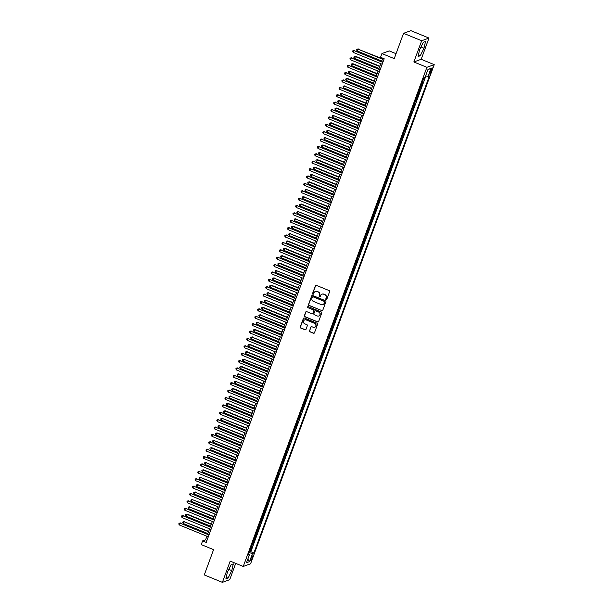 <?xml version="1.0" encoding="UTF-8"?>
<svg xmlns="http://www.w3.org/2000/svg" width="613" height="613" viewBox="0 0 613 613"><rect width="100%" height="100%" fill="white"/><g stroke="black" fill="none" stroke-linecap="round" stroke-linejoin="round"><path stroke-width="0.92" d="M326.108 299.619A0.552 0.529 -110.1 0 0 326.79 299.32L329.625 291.619A0.782 0.759 -110.1 0 0 329.181 290.6L316.369 285.359A0.782 0.759 -110.1 0 0 315.396 285.796L312.561 293.497A0.552 0.529 -110.1 0 0 313.251 294.217A0.552 0.529 -110.1 0 0 313.557 293.903L313.925 292.907A2.513 2.421 -110.1 0 1 317.051 291.52L318.124 291.957A2.513 2.421 -110.1 0 1 319.542 295.205L319.181 296.202A0.552 0.529 -110.1 0 0 319.863 296.922A0.552 0.529 -110.1 0 0 320.178 296.608L320.538 295.612A2.513 2.421 -110.1 0 1 323.672 294.225L324.737 294.661A2.513 2.421 -110.1 0 1 326.162 297.91L325.794 298.914A0.552 0.529 -110.1 0 0 326.108 299.619M322.055 294.156A2.513 2.421 -110.1 0 1 323.871 294.156L324.936 294.592A2.513 2.421 -110.1 0 1 326.361 297.841L325.993 298.837A0.552 0.529 -110.1 0 0 326.576 299.581M315.94 285.321A0.782 0.759 -110.1 0 0 315.595 285.727L312.76 293.428A0.552 0.529 -110.1 0 0 313.343 294.171M315.442 291.451A2.513 2.421 -110.1 0 1 317.25 291.451L318.316 291.888A2.513 2.421 -110.1 0 1 319.741 295.137L319.373 296.133A0.552 0.529 -110.1 0 0 319.963 296.876M252.257 558.052A2.559 0.506 112.2 0 0 252.587 555.922A2.559 0.506 112.2 0 0 250.985 558.52A2.559 0.506 112.2 0 0 250.656 560.65A2.559 0.506 112.2 0 0 252.257 558.052M309.45 330.767A0.782 0.759 -110.1 0 0 309.894 331.786L313.488 333.257A0.782 0.759 -110.1 0 0 314.461 332.821L317.611 324.269A0.782 0.759 -110.1 0 0 317.166 323.25L304.362 318.017A0.782 0.759 -110.1 0 0 303.381 318.446L300.232 326.997A0.782 0.759 -110.1 0 0 300.676 328.016L305.021 329.794A0.782 0.759 -110.1 0 0 305.994 329.357L307.343 325.695A0.782 0.759 -110.1 0 0 306.898 324.683L304.745 323.802A2.1 2.023 -110.1 0 1 304.738 319.894A2.1 2.023 -110.1 0 1 306.171 319.925L314.607 323.373A2.1 2.023 -110.1 0 1 314.615 327.281A2.1 2.023 -110.1 0 1 313.174 327.25L311.772 326.675A0.782 0.759 -110.1 0 0 310.791 327.112L309.649 330.698A0.782 0.759 -110.1 0 0 310.094 331.71L313.68 333.181A0.782 0.759 -110.1 0 0 314.117 333.227M421.667 40.742L413.852 61.967L421.185 59.292L428.993 38.06L421.667 40.742L403.546 33.324L394.236 58.618L381.914 53.576L380.558 57.27L384.182 58.748L206.236 542.398L202.612 540.911L201.256 544.605L213.577 549.646L204.275 574.94L222.389 582.35L229.722 579.676L235.714 563.378M413.852 61.967L426.901 67.307L243.246 566.458L230.204 561.125L222.389 582.35M321.779 310.714A0.782 0.759 -110.1 0 0 322.76 310.278L325.901 301.726A0.782 0.759 -110.1 0 0 325.457 300.715L312.653 295.474A0.782 0.759 -110.1 0 0 311.672 295.903L308.531 304.462A0.782 0.759 -110.1 0 0 308.975 305.473L321.978 310.645A0.782 0.759 -110.1 0 0 322.407 310.684M321.756 312.998L318.607 321.549A0.782 0.759 -110.1 0 1 317.634 321.986L304.83 316.745A0.782 0.759 -110.1 0 1 304.377 315.726L305.726 312.071A0.782 0.759 -110.1 0 1 306.707 311.634L311.902 313.756A0.782 0.759 -110.1 0 0 312.875 313.327L313.772 310.898A0.782 0.759 -110.1 0 0 313.327 309.879L307.918 307.672A0.552 0.529 -110.1 0 1 307.918 306.646A0.552 0.529 -110.1 0 1 308.293 306.653L321.312 311.979A0.782 0.759 -110.1 0 1 321.756 312.998M403.546 33.324L410.871 30.65L428.993 38.06M249.361 551.654L250.173 551.984L252.165 544.865A3.195 0.559 -159.8 0 1 251.851 544.896M252.081 544.267L252.885 544.597L254.885 537.478A3.195 0.559 -159.8 0 1 254.564 537.517M254.801 536.888L255.606 537.218L257.598 530.099A3.195 0.559 -159.8 0 1 257.284 530.13M257.514 529.502L258.318 529.831L260.318 522.713A3.195 0.559 -159.8 0 1 260.004 522.751M260.234 522.115L261.038 522.452L263.031 515.326A3.195 0.559 -159.8 0 1 262.716 515.364M262.946 514.736L263.759 515.066L265.751 507.947A3.195 0.559 -159.8 0 1 265.437 507.978M265.667 507.349L266.471 507.679L268.463 500.56A3.195 0.559 -159.8 0 1 268.149 500.599M268.379 499.97L269.191 500.3L271.184 493.174A3.195 0.559 -159.8 0 1 270.869 493.212M271.099 492.584L271.904 492.913L273.896 485.795A3.195 0.559 -159.8 0 1 273.582 485.825M273.812 485.197L274.624 485.527L276.616 478.408A3.195 0.559 -159.8 0 1 276.302 478.446M276.532 477.818L277.337 478.148L279.329 471.029A3.195 0.559 -159.8 0 1 279.015 471.06M279.252 470.432L280.057 470.761L282.049 463.643A3.195 0.559 -159.8 0 1 281.735 463.673M281.965 463.045L282.769 463.374L284.769 456.256A3.195 0.559 -159.8 0 1 284.447 456.294M284.685 455.666L285.489 455.995L287.482 448.877A3.195 0.559 -159.8 0 1 287.168 448.908M287.397 448.279L288.202 448.609L290.202 441.49A3.195 0.559 -159.8 0 1 289.888 441.521M290.118 440.893L290.922 441.23L292.914 434.104A3.195 0.559 -159.8 0 1 292.6 434.142M292.83 433.514L293.642 433.843L295.635 426.725A3.195 0.559 -159.8 0 1 295.32 426.755M295.55 426.127L296.355 426.456L298.347 419.338A3.195 0.559 -159.8 0 1 298.033 419.376M298.263 418.748L299.075 419.077L301.067 411.951A3.195 0.559 -159.8 0 1 300.753 411.99M300.983 411.361L301.788 411.691L303.78 404.572A3.195 0.559 -159.8 0 1 303.466 404.603M303.703 403.975L304.508 404.304L306.5 397.186A3.195 0.559 -159.8 0 1 306.186 397.224M306.416 396.596L307.22 396.925L309.22 389.799A3.195 0.559 -159.8 0 1 308.898 389.837M309.136 389.209L309.94 389.539L311.933 382.42A3.195 0.559 -159.8 0 1 311.619 382.451M311.848 381.822L312.653 382.152L314.653 375.033A3.195 0.559 -159.8 0 1 314.339 375.072M314.569 374.443L315.373 374.773L317.365 367.654A3.195 0.559 -159.8 0 1 317.051 367.685M317.281 367.057L318.093 367.386L320.086 360.268A3.195 0.559 -159.8 0 1 319.771 360.298M320.001 359.67L320.806 360L322.798 352.881A3.195 0.559 -159.8 0 1 322.484 352.919M322.714 352.291L323.526 352.621L325.518 345.502A3.195 0.559 -159.8 0 1 325.204 345.533M325.434 344.904L326.239 345.234L328.231 338.115A3.195 0.559 -159.8 0 1 327.917 338.146M328.147 337.518L328.959 337.855L330.951 330.729A3.195 0.559 -159.8 0 1 330.637 330.767M330.867 330.139L331.671 330.468L333.664 323.35A3.195 0.559 -159.8 0 1 333.349 323.38M333.587 322.752L334.391 323.082L336.384 315.963A3.195 0.559 -159.8 0 1 336.07 316.001M336.299 315.373L337.104 315.703L339.104 308.577A3.195 0.559 -159.8 0 1 338.782 308.615M339.02 307.987L339.824 308.316L341.816 301.198A3.195 0.559 -159.8 0 1 341.502 301.228M341.732 300.6L342.537 300.929L344.537 293.811A3.195 0.559 -159.8 0 1 344.222 293.849M344.452 293.221L345.257 293.55L347.249 286.432A3.195 0.559 -159.8 0 1 346.935 286.463M347.165 285.834L347.977 286.164L349.969 279.045A3.195 0.559 -159.8 0 1 349.655 279.076M349.885 278.448L350.69 278.777L352.682 271.659A3.195 0.559 -159.8 0 1 352.368 271.697M352.598 271.069L353.41 271.398L355.402 264.28A3.195 0.559 -159.8 0 1 355.088 264.31M355.318 263.682L356.122 264.011L358.115 256.893A3.195 0.559 -159.8 0 1 357.8 256.924M358.038 256.295L358.843 256.625L360.835 249.506A3.195 0.559 -159.8 0 1 360.521 249.545M360.75 248.916L361.555 249.246L363.555 242.127A3.195 0.559 -159.8 0 1 363.233 242.158M363.471 241.53L364.275 241.859L366.267 234.741A3.195 0.559 -159.8 0 1 365.953 234.779M366.183 234.151L366.988 234.48L368.988 227.354A3.195 0.559 -159.8 0 1 368.674 227.392M368.903 226.764L369.708 227.094L371.7 219.975A3.195 0.559 -159.8 0 1 371.386 220.006M371.616 219.377L372.428 219.707L374.42 212.588A3.195 0.559 -159.8 0 1 374.106 212.627M374.336 211.998L375.141 212.328L377.133 205.202A3.195 0.559 -159.8 0 1 376.819 205.24M377.049 204.612L377.861 204.941L379.853 197.823A3.195 0.559 -159.8 0 1 379.539 197.853M379.769 197.225L380.573 197.555L382.566 190.436A3.195 0.559 -159.8 0 1 382.251 190.474M382.481 189.846L383.294 190.176L385.286 183.057A3.195 0.559 -159.8 0 1 384.972 183.088M385.202 182.459L386.006 182.789L388.006 175.67A3.195 0.559 -159.8 0 1 387.684 175.701M387.922 175.073L388.726 175.402L390.719 168.284A3.195 0.559 -159.8 0 1 390.404 168.322M390.634 167.694L391.439 168.023L393.439 160.905A3.195 0.559 -159.8 0 1 393.125 160.935M393.354 160.307L394.159 160.637L396.151 153.518A3.195 0.559 -159.8 0 1 395.837 153.549M396.067 152.921L396.872 153.258L398.871 146.132A3.195 0.559 -159.8 0 1 398.557 146.17M398.787 145.542L399.592 145.871L401.584 138.753A3.195 0.559 -159.8 0 1 401.27 138.783M401.5 138.155L402.312 138.484L404.304 131.366A3.195 0.559 -159.8 0 1 403.99 131.404M404.22 130.776L405.024 131.105L407.017 123.979A3.195 0.559 -159.8 0 1 406.703 124.018M406.932 123.389L407.745 123.719L409.737 116.6A3.195 0.559 -159.8 0 1 409.423 116.631M409.653 116.003L410.457 116.332L412.449 109.214A3.195 0.559 -159.8 0 1 412.135 109.252M412.373 108.624L413.177 108.953L415.17 101.835A3.195 0.559 -159.8 0 1 414.855 101.865M415.085 101.237L415.89 101.566L417.89 94.448A3.195 0.559 -159.8 0 1 417.568 94.479M417.805 93.85L418.61 94.18L420.602 87.061A3.195 0.559 -159.8 0 1 420.288 87.1M420.518 86.471L421.323 86.801L422.955 82.372L422.234 82.632A3.195 0.559 -159.8 0 1 421.92 82.671M430.61 70.365L430.012 71.989A2.475 0.49 112.2 0 0 429.69 74.05A2.475 0.49 112.2 0 0 431.238 71.537L431.836 69.913A2.475 0.49 112.2 0 0 432.165 67.844A2.475 0.49 112.2 0 0 430.61 70.365M426.901 67.307L434.226 64.633L250.579 563.784L243.246 566.458M250.173 551.984L250.832 551.738L253.882 552.987L429.384 75.989L427.997 76.495L425.606 75.912M253.882 552.987L252.495 553.493L249.506 561.615L246.495 562.719L249.483 554.596L248.096 555.102L423.598 78.104L424.985 77.598L427.974 69.476L430.985 68.372L427.997 76.495M423.238 79.085L424.043 79.414L423.322 79.682A3.195 0.559 -159.8 0 1 423.008 79.713M421.323 86.801L420.602 87.061M418.61 94.18L417.89 94.448M415.89 101.566L415.17 101.835M413.177 108.953L412.449 109.214M410.457 116.332L409.737 116.6M407.745 123.719L407.017 123.979M405.024 131.105L404.304 131.366M402.312 138.484L401.584 138.753M399.592 145.871L398.871 146.132M396.872 153.258L396.151 153.518M394.159 160.637L393.439 160.905M391.439 168.023L390.719 168.284M388.726 175.402L388.006 175.67M386.006 182.789L385.286 183.057M383.294 190.176L382.566 190.436M380.573 197.555L379.853 197.823M377.861 204.941L377.133 205.202M375.141 212.328L374.42 212.588M372.428 219.707L371.7 219.975M369.708 227.094L368.988 227.354M366.988 234.48L366.267 234.741M364.275 241.859L363.555 242.127M361.555 249.246L360.835 249.506M358.843 256.625L358.115 256.893M356.122 264.011L355.402 264.28M353.41 271.398L352.682 271.659M350.69 278.777L349.969 279.045M347.977 286.164L347.249 286.432M345.257 293.55L344.537 293.811M342.537 300.929L341.816 301.198M339.824 308.316L339.104 308.577M337.104 315.703L336.384 315.963M334.391 323.082L333.664 323.35M331.671 330.468L330.951 330.729M328.959 337.855L328.231 338.115M326.239 345.234L325.518 345.502M323.526 352.621L322.798 352.881M320.806 360L320.086 360.268M318.093 367.386L317.365 367.654M315.373 374.773L314.653 375.033M312.653 382.152L311.933 382.42M309.94 389.539L309.22 389.799M307.22 396.925L306.5 397.186M304.508 404.304L303.78 404.572M301.788 411.691L301.067 411.951M299.075 419.077L298.347 419.338M296.355 426.456L295.635 426.725M293.642 433.843L292.914 434.104M290.922 441.23L290.202 441.49M288.202 448.609L287.482 448.877M285.489 455.995L284.769 456.256M282.769 463.374L282.049 463.643M280.057 470.761L279.329 471.029M277.337 478.148L276.616 478.408M274.624 485.527L273.896 485.795M271.904 492.913L271.184 493.174M269.191 500.3L268.463 500.56M266.471 507.679L265.751 507.947M263.759 515.066L263.031 515.326M261.038 522.452L260.318 522.713M258.318 529.831L257.598 530.099M255.606 537.218L254.885 537.478M252.885 544.597L252.165 544.865M250.832 551.738L425.882 75.981M424.043 79.414L424.671 77.705M396.052 53.683L389.247 50.902L381.914 53.576M421.185 59.292L434.226 64.633M206.903 536.245L205.585 539.831L202.612 540.911M382.796 58.181L381.577 61.499M380.773 63.675L378.857 68.878M378.052 71.062L376.137 76.265M375.34 78.449L373.424 83.652M372.62 85.828L370.704 91.03M369.907 93.214L367.992 98.417M367.187 100.593L365.271 105.804M364.474 107.98L362.559 113.183M361.754 115.367L359.839 120.569M359.042 122.746L357.126 127.956M356.322 130.132L354.406 135.335M353.601 137.519L351.693 142.722M350.889 144.898L348.973 150.108M348.169 152.285L346.253 157.487M345.456 159.671L343.541 164.874M342.736 167.05L340.82 172.253M340.023 174.437L338.108 179.64M337.303 181.816L335.388 187.026M334.591 189.202L332.675 194.405M331.871 196.589L329.955 201.792M329.15 203.968L327.242 209.179M326.438 211.355L324.522 216.558M323.718 218.741L321.802 223.944M321.005 226.12L319.089 231.331M318.285 233.507L316.369 238.71M315.572 240.894L313.657 246.097M312.852 248.273L310.937 253.476M310.14 255.659L308.224 260.862M307.419 263.046L305.504 268.249M304.699 270.425L302.791 275.628M301.987 277.812L300.071 283.014M299.267 285.191L297.351 290.401M296.554 292.577L294.638 297.78M293.834 299.964L291.918 305.167M291.121 307.343L289.206 312.553M288.401 314.73L286.486 319.932M285.689 322.116L283.773 327.319M282.968 329.495L281.053 334.706M280.256 336.882L278.34 342.085M277.536 344.268L275.62 349.471M274.816 351.647L272.908 356.85M272.103 359.034L270.187 364.237M269.383 366.413L267.467 371.624M266.67 373.8L264.755 379.003M263.95 381.186L262.035 386.389M261.238 388.565L259.322 393.776M258.517 395.952L256.602 401.155M255.805 403.339L253.889 408.542M253.085 410.718L251.169 415.928M250.365 418.104L248.457 423.307M247.652 425.491L245.736 430.694M244.932 432.87L243.016 438.073M242.219 440.257L240.304 445.459M239.499 447.643L237.583 452.846M236.787 455.022L234.871 460.225M234.066 462.409L232.151 467.612M231.354 469.788L229.438 474.998M228.634 477.175L226.718 482.377M225.921 484.561L224.006 489.764M223.201 491.94L221.285 497.151M220.481 499.327L218.573 504.53M217.768 506.713L215.853 511.916M215.048 514.092L213.132 519.303M212.336 521.479L210.42 526.682M209.615 528.866L207.7 534.069M206.972 540.398L205.585 539.831M249.483 554.596L248.526 553.93M249.001 552.642L252.495 553.493M427.889 69.706L430.985 68.372M249.506 561.615L247.813 559.125M419.591 49.806L418.074 56.526L420.28 55.722L424.004 48.197L425.522 41.469L423.315 42.282L419.591 49.806M228.067 578.136L231.791 570.603L233.315 563.883L231.109 564.688L227.377 572.22L225.86 578.94L228.067 578.136L226.212 577.377M420.993 46.963L424.004 48.197M418.426 54.963L420.28 55.722M228.787 569.377L231.791 570.603M312.216 295.435A0.782 0.759 -110.1 0 0 311.871 295.834L308.722 304.385A0.782 0.759 -110.1 0 0 309.174 305.404L321.978 310.645M324.614 302.117A0.552 0.529 -110.1 0 0 324.3 301.404L313.059 296.807A0.552 0.529 -110.1 0 0 312.377 297.113L311.994 298.163A2.513 2.421 -110.1 0 0 313.412 301.412L321.097 304.554A2.513 2.421 -110.1 0 0 324.231 303.167L324.813 302.048A0.552 0.529 -110.1 0 0 324.499 301.335L324.3 301.404M312.791 296.776A0.552 0.529 -110.1 0 1 313.258 296.738L324.499 301.335M322.913 304.554A2.513 2.421 -110.1 0 0 324.423 303.098L324.231 303.167M324.813 302.048L324.423 303.098M306.27 311.596A0.782 0.759 -110.1 0 0 305.925 311.994L304.577 315.657A0.782 0.759 -110.1 0 0 305.021 316.676L317.833 321.909A0.782 0.759 -110.1 0 0 318.262 321.955M312.53 313.726A0.782 0.759 -110.1 0 0 313.074 313.251L313.971 310.829A0.782 0.759 -110.1 0 0 313.527 309.81L307.918 307.672M308.017 306.623A0.552 0.529 -110.1 0 0 308.117 307.596M317.289 315.963A2.1 2.023 -110.1 0 0 320.032 314.071A2.1 2.023 -110.1 0 0 318.714 312.086L315.749 310.875A0.782 0.759 -110.1 0 0 314.768 311.304L313.871 313.733A0.782 0.759 -110.1 0 0 314.316 314.753L317.289 315.963M318.821 315.956A2.1 2.023 -110.1 0 0 318.913 312.017L318.714 312.086M315.312 310.829A0.782 0.759 -110.1 0 1 315.94 310.799L318.913 312.017M311.335 326.637A0.782 0.759 -110.1 0 0 310.99 327.036L309.649 330.698M314.707 327.242A2.1 2.023 -110.1 0 0 314.806 323.296L314.607 323.373M304.837 319.856A2.1 2.023 -110.1 0 1 306.37 319.848L314.806 323.296M303.925 317.971A0.782 0.759 -110.1 0 0 303.581 318.377L300.431 326.928A0.782 0.759 -110.1 0 0 300.876 327.94L305.22 329.717A0.782 0.759 -110.1 0 0 305.649 329.756M382.558 58.833L357.877 49.117L357.195 50.963L381.753 61.009M382.435 59.162L357.877 49.117L356.873 49.232L358.367 48.94M357.195 50.963L356.605 49.967L356.873 49.232M382.964 62.066L353.916 50.565L382.841 62.403M353.234 52.412L352.644 51.415L352.912 50.68L353.916 50.565L353.234 52.412L382.16 64.242M352.912 50.68L354.406 50.381M379.838 66.212L355.655 56.319L354.475 58.35L379.033 68.395M379.715 66.549L355.157 56.503L354.161 56.618L355.655 56.319M354.475 58.35L353.885 57.354L354.161 56.618M377.118 73.598L352.935 63.706L351.762 65.729L376.321 75.782M376.995 73.935L352.437 63.882L351.441 63.997L352.935 63.706M351.762 65.729L351.172 64.74L351.441 63.997M374.405 80.985L349.724 71.269L349.042 73.116L373.601 83.161M374.282 81.314L349.724 71.269L348.728 71.384L350.215 71.085M349.042 73.116L348.452 72.119L348.728 71.384M371.685 88.364L347.502 78.472L346.33 80.502L370.888 90.548M371.562 88.701L347.004 78.656L346.008 78.77L347.502 78.472M346.33 80.502L345.74 79.506L346.008 78.77M380.244 69.453L351.195 57.951L380.121 69.782M350.513 59.798L349.923 58.802L350.199 58.066L351.195 57.951L350.513 59.798L379.447 71.629M350.199 58.066L351.693 57.768M377.531 76.832L348.483 65.33L377.409 77.169M347.801 67.177L347.211 66.189L347.479 65.445L348.483 65.33L347.801 67.177L376.727 79.016M347.479 65.445L348.973 65.154M374.811 84.219L345.763 72.717L374.689 84.548M345.081 74.564L344.491 73.568L344.767 72.832L345.763 72.717L345.081 74.564L374.014 86.395M344.767 72.832L346.261 72.533M372.099 91.605L343.042 80.104L371.976 91.935M342.368 81.95L341.778 80.954L342.046 80.211L343.042 80.104L342.368 81.95L371.294 93.781M342.046 80.211L343.541 79.92M368.972 95.751L344.291 86.035L343.609 87.881L368.168 97.927M368.85 96.088L344.291 86.035L343.295 86.149L344.782 85.858M343.609 87.881L343.019 86.893L343.295 86.149M369.378 98.984L340.33 87.483L369.256 99.321M339.648 89.329L339.058 88.333L339.334 87.598L340.33 87.483L339.648 89.329L368.582 101.168M339.334 87.598L340.828 87.307M366.252 103.137L341.571 93.421L340.897 95.268L365.455 105.313M366.13 103.467L341.571 93.421L340.575 93.536L342.069 93.237M340.897 95.268L340.307 94.272L340.575 93.536M366.666 106.371L337.61 94.869L366.543 106.7M336.935 96.716L336.345 95.72L336.614 94.984L337.61 94.869L336.935 96.716L365.861 108.547M336.614 94.984L338.108 94.686M363.54 110.516L339.349 100.624L338.177 102.655L362.735 112.7M363.417 110.853L338.859 100.808L337.855 100.915L339.349 100.624M338.177 102.655L337.587 101.658L337.855 100.915M363.946 113.757L334.897 102.256L363.823 114.087M334.215 104.095L333.625 103.107L333.901 102.363L334.897 102.256L334.215 104.095L363.141 115.934M333.901 102.363L335.388 102.072M360.819 117.903L336.637 108.011L335.457 110.033L360.023 120.079M360.697 118.232L336.139 108.187L335.142 108.302L336.637 108.011M335.457 110.033L334.867 109.037L335.142 108.302M361.233 121.136L332.177 109.635L361.111 121.474M331.503 111.482L330.913 110.486L331.181 109.75L332.177 109.635L331.503 111.482L360.429 123.32M331.181 109.75L332.675 109.459M358.107 125.29L333.426 115.573L332.744 117.42L357.302 127.466M357.984 125.619L333.426 115.573L332.422 115.688L333.916 115.39M332.744 117.42L332.154 116.424L332.422 115.688M358.513 128.523L329.465 117.022L358.39 128.853M328.783 118.868L328.193 117.872L328.468 117.137L329.465 117.022L328.783 118.868L357.708 130.699M328.468 117.137L329.955 116.838M355.387 132.669L331.204 122.776L330.024 124.799L354.582 134.852M355.264 133.006L330.706 122.96L329.71 123.067L331.204 122.776M330.024 124.799L329.434 123.811L329.71 123.067M355.793 135.902L326.744 124.401L355.67 136.239M326.07 126.247L325.48 125.259L325.748 124.516L326.744 124.401L326.07 126.247L354.996 138.086M325.748 124.516L327.242 124.224M352.674 140.055L327.986 130.339L327.311 132.186L351.87 142.231M352.552 140.385L327.986 130.339L326.99 130.454L328.484 130.163M327.311 132.186L326.721 131.19L326.99 130.454M353.08 143.289L324.032 131.787L352.958 143.626M323.35 133.634L322.76 132.638L323.028 131.902L324.032 131.787L323.35 133.634L352.276 145.465M323.028 131.902L324.522 131.603M349.954 147.442L325.273 137.726L324.591 139.572L349.149 149.618M349.831 147.771L325.273 137.726L324.277 137.841L325.771 137.542M324.591 139.572L324.001 138.576L324.277 137.841M350.36 150.675L321.312 139.174L350.238 151.005M320.63 141.021L320.04 140.025L320.315 139.289L321.312 139.174L320.63 141.021L349.563 152.852M320.315 139.289L321.81 138.99M347.234 154.821L323.051 144.929L321.879 146.951L346.437 157.005M347.111 155.158L322.553 145.105L321.557 145.22L323.051 144.929M321.879 146.951L321.289 145.963L321.557 145.22M344.521 162.207L319.84 152.491L319.158 154.338L343.717 164.384M344.399 162.537L319.84 152.491L318.844 152.606L320.331 152.308M319.158 154.338L318.568 153.342L318.844 152.606M341.801 169.586L317.618 159.694L316.446 161.725L341.004 171.77M341.679 169.924L317.12 159.878L316.124 159.993L317.618 159.694M316.446 161.725L315.856 160.729L316.124 159.993M339.089 176.973L314.898 167.081L313.726 169.104L338.284 179.157M338.966 177.31L314.408 167.257L313.412 167.372L314.898 167.081M313.726 169.104L313.136 168.115L313.412 167.372M336.368 184.36L311.688 174.644L311.013 176.49L335.572 186.536M336.246 184.689L311.688 174.644L310.691 174.759L312.186 174.46M311.013 176.49L310.423 175.494L310.691 174.759M333.656 191.739L309.465 181.846L308.293 183.877L332.851 193.923M333.533 192.076L308.975 182.03L307.971 182.145L309.465 181.846M308.293 183.877L307.703 182.881L307.971 182.145M330.936 199.125L306.255 189.409L305.573 191.256L330.131 201.302M330.813 199.463L306.255 189.409L305.259 189.524L306.753 189.233M305.573 191.256L304.983 190.268L305.259 189.524M328.223 206.512L303.542 196.796L302.86 198.643L327.419 208.688M328.101 206.842L303.542 196.796L302.538 196.911L304.033 196.612M302.86 198.643L302.27 197.647L302.538 196.911M325.503 213.891L301.32 203.999L300.14 206.022L324.698 216.075M325.38 214.228L300.822 204.183L299.826 204.29L301.32 203.999M300.14 206.022L299.55 205.033L299.826 204.29M322.783 221.278L298.102 211.562L297.428 213.408L321.986 223.454M322.66 221.607L298.102 211.562L297.106 211.677L298.6 211.385M297.428 213.408L296.838 212.412L297.106 211.677M320.07 228.664L295.389 218.948L294.707 220.795L319.266 230.84M319.948 228.994L295.389 218.948L294.393 219.063L295.88 218.764M294.707 220.795L294.117 219.799L294.393 219.063M317.35 236.043L293.167 226.151L291.995 228.174L316.553 238.227M317.228 236.38L292.669 226.327L291.673 226.442L293.167 226.151M291.995 228.174L291.405 227.185L291.673 226.442M314.638 243.43L289.957 233.714L289.275 235.561L313.833 245.606M314.515 243.759L289.957 233.714L288.961 233.829L290.447 233.538M289.275 235.561L288.685 234.564L288.961 233.829M311.917 250.809L287.735 240.917L286.562 242.947L311.12 252.993M311.795 251.146L287.236 241.101L286.24 241.215L287.735 240.917M286.562 242.947L285.972 241.951L286.24 241.215M309.205 258.196L285.014 248.303L283.842 250.326L308.4 260.379M309.082 258.533L284.524 248.48L283.52 248.594L285.014 248.303M283.842 250.326L283.252 249.338L283.52 248.594M306.485 265.582L282.302 255.682L281.122 257.713L305.688 267.758M306.362 265.912L281.804 255.866L280.808 255.981L282.302 255.682M281.122 257.713L280.532 256.717L280.808 255.981M303.772 272.961L279.582 263.069L278.409 265.1L302.968 275.145M303.65 273.298L279.091 263.253L278.087 263.368L279.582 263.069M278.409 265.1L277.819 264.103L278.087 263.368M301.052 280.348L276.371 270.632L275.689 272.478L300.247 282.524M300.929 280.685L276.371 270.632L275.375 270.747L276.869 270.456M275.689 272.478L275.099 271.49L275.375 270.747M298.339 287.735L273.651 278.018L272.977 279.865L297.535 289.911M298.217 288.064L273.651 278.018L272.655 278.133L274.149 277.835M272.977 279.865L272.387 278.869L272.655 278.133M295.619 295.114L271.436 285.221L270.256 287.252L294.815 297.297M295.497 295.451L270.938 285.405L269.942 285.52L271.436 285.221M270.256 287.252L269.666 286.256L269.942 285.52M292.899 302.5L268.218 292.784L267.544 294.631L292.102 304.676M292.776 302.83L268.218 292.784L267.222 292.899L268.716 292.608M267.544 294.631L266.954 293.642L267.222 292.899M290.187 309.887L265.506 300.171L264.824 302.017L289.382 312.063M290.064 310.216L265.506 300.171L264.51 300.286L265.996 299.987M264.824 302.017L264.234 301.021L264.51 300.286M287.466 317.266L263.284 307.374L262.111 309.396L286.669 319.45M287.344 317.603L262.785 307.557L261.789 307.665L263.284 307.374M262.111 309.396L261.521 308.408L261.789 307.665M284.754 324.652L260.073 314.936L259.391 316.783L283.949 326.829M284.631 324.982L260.073 314.936L259.077 315.051L260.563 314.76M259.391 316.783L258.801 315.787L259.077 315.051M282.034 332.039L257.353 322.323L256.678 324.17L281.237 334.215M281.911 332.369L257.353 322.323L256.357 322.438L257.851 322.139M256.678 324.17L256.088 323.174L256.357 322.438M279.321 339.418L255.131 329.526L253.958 331.549L278.517 341.602M279.199 339.755L254.64 329.702L253.636 329.817L255.131 329.526M253.958 331.549L253.368 330.56L253.636 329.817M276.601 346.805L251.92 337.089L251.238 338.935L275.796 348.981M276.478 347.134L251.92 337.089L250.924 337.204L252.418 336.905M251.238 338.935L250.648 337.939L250.924 337.204M273.888 354.184L249.698 344.291L248.526 346.322L273.084 356.368M273.766 354.521L249.207 344.475L248.204 344.59L249.698 344.291M248.526 346.322L247.936 345.326L248.204 344.59M271.168 361.57L246.985 351.678L245.805 353.701L270.364 363.754M271.046 361.908L246.487 351.854L245.491 351.969L246.985 351.678M245.805 353.701L245.215 352.713L245.491 351.969M268.448 368.957L243.767 359.241L243.093 361.088L267.651 371.133M268.325 369.287L243.767 359.241L242.771 359.356L244.265 359.057M243.093 361.088L242.503 360.092L242.771 359.356M265.736 376.336L241.545 366.444L240.373 368.474L264.931 378.52M265.613 376.673L241.055 366.628L240.058 366.743L241.545 366.444M240.373 368.474L239.783 367.478L240.058 366.743M263.015 383.723L238.334 374.007L237.66 375.853L262.218 385.899M262.893 384.06L238.334 374.007L237.338 374.122L238.832 373.83M237.66 375.853L237.07 374.865L237.338 374.122M260.303 391.109L235.622 381.393L234.94 383.24L259.498 393.285M260.18 391.439L235.622 381.393L234.626 381.508L236.112 381.209M234.94 383.24L234.35 382.244L234.626 381.508M257.583 398.488L233.4 388.596L232.227 390.627L256.786 400.672M257.46 398.825L232.902 388.78L231.906 388.887L233.4 388.596M232.227 390.627L231.637 389.63L231.906 388.887M254.87 405.875L230.189 396.159L229.507 398.006L254.066 408.051M254.747 406.204L230.189 396.159L229.185 396.274L230.68 395.983M229.507 398.006L228.917 397.009L229.185 396.274M252.15 413.262L227.967 403.362L226.787 405.392L251.353 415.438M252.027 413.591L227.469 403.546L226.473 403.66L227.967 403.362M226.787 405.392L226.197 404.396L226.473 403.66M249.437 420.641L225.247 410.748L224.074 412.771L248.633 422.824M249.315 420.978L224.756 410.932L223.753 411.039L225.247 410.748M224.074 412.771L223.484 411.783L223.753 411.039M347.648 158.054L318.599 146.553L347.525 158.392M317.917 148.4L317.327 147.411L317.595 146.668L318.599 146.553L317.917 148.4L346.843 160.238M317.595 146.668L319.089 146.377M344.927 165.441L315.879 153.94L344.805 165.771M315.197 155.786L314.607 154.79L314.883 154.055L315.879 153.94L315.197 155.786L344.131 167.617M314.883 154.055L316.377 153.756M342.215 172.828L313.159 161.326L342.092 173.157M312.484 163.173L311.894 162.177L312.163 161.441L313.159 161.326L312.484 163.173L341.41 175.004M312.163 161.441L313.657 161.142M339.495 180.207L310.446 168.705L339.372 180.544M309.764 170.552L309.174 169.563L309.45 168.82L310.446 168.705L309.764 170.552L338.69 182.39M309.45 168.82L310.937 168.529M336.782 187.593L307.726 176.092L336.66 187.923M307.052 177.939L306.462 176.942L306.73 176.207L307.726 176.092L307.052 177.939L335.978 189.769M306.73 176.207L308.224 175.908M334.062 194.98L305.013 183.479L333.939 195.309M304.332 185.318L303.741 184.329L304.017 183.586L305.013 183.479L304.332 185.318L333.257 197.156M304.017 183.586L305.504 183.295M331.342 202.359L302.293 190.858L331.219 202.696M301.619 192.704L301.029 191.708L301.297 190.972L302.293 190.858L301.619 192.704L330.545 204.543M301.297 190.972L302.791 190.681M328.629 209.746L299.581 198.244L328.507 210.075M298.899 200.091L298.309 199.095L298.577 198.359L299.581 198.244L298.899 200.091L327.825 211.922M298.577 198.359L300.071 198.06M325.909 217.125L296.861 205.623L325.787 217.462M296.179 207.47L295.589 206.481L295.864 205.738L296.861 205.623L296.179 207.47L325.112 219.308M295.864 205.738L297.359 205.447M323.197 224.511L294.148 213.01L323.074 224.848M293.466 214.856L292.876 213.86L293.144 213.125L294.148 213.01L293.466 214.856L322.392 226.695M293.144 213.125L294.638 212.834M320.476 231.898L291.428 220.396L320.354 232.227M290.746 222.243L290.156 221.247L290.432 220.511L291.428 220.396L290.746 222.243L319.679 234.074M290.432 220.511L291.926 220.213M317.764 239.277L288.708 227.775L317.641 239.614M288.033 229.622L287.443 228.634L287.712 227.89L288.708 227.775L288.033 229.622L316.959 241.461M287.712 227.89L289.206 227.599M315.044 246.664L285.995 235.162L314.921 247.001M285.313 237.009L284.723 236.013L284.999 235.277L285.995 235.162L285.313 237.009L314.247 248.84M284.999 235.277L286.493 234.978M312.331 254.05L283.275 242.549L312.209 254.38M282.601 244.395L282.011 243.399L282.279 242.664L283.275 242.549L282.601 244.395L311.527 256.226M282.279 242.664L283.773 242.365M309.611 261.429L280.562 249.928L309.488 261.766M279.88 251.774L279.29 250.786L279.566 250.043L280.562 249.928L279.88 251.774L308.806 263.613M279.566 250.043L281.053 249.752M306.891 268.816L277.842 257.314L306.768 269.145M277.168 259.161L276.578 258.165L276.846 257.429L277.842 257.314L277.168 259.161L306.094 270.992M276.846 257.429L278.34 257.131M304.178 276.202L275.13 264.701L304.056 276.532M274.448 266.548L273.858 265.552L274.134 264.808L275.13 264.701L274.448 266.548L303.374 278.379M274.134 264.808L275.62 264.517M301.458 283.581L272.41 272.08L301.335 283.919M271.735 273.927L271.145 272.931L271.413 272.195L272.41 272.08L271.735 273.927L300.661 285.765M271.413 272.195L272.908 271.904M298.746 290.968L269.697 279.467L298.623 291.298M269.015 281.313L268.425 280.317L268.693 279.582L269.697 279.467L269.015 281.313L297.941 293.144M268.693 279.582L270.187 279.283M296.025 298.355L266.977 286.853L295.903 298.684M266.295 288.692L265.705 287.704L265.981 286.961L266.977 286.853L266.295 288.692L295.228 300.531M265.981 286.961L267.475 286.669M293.313 305.734L264.264 294.232L293.19 306.071M263.582 296.079L262.992 295.083L263.261 294.347L264.264 294.232L263.582 296.079L292.508 307.918M263.261 294.347L264.755 294.056M290.593 313.12L261.544 301.619L290.47 313.45M260.862 303.466L260.272 302.47L260.548 301.734L261.544 301.619L260.862 303.466L289.796 315.297M260.548 301.734L262.042 301.435M287.88 320.499L258.824 308.998L287.758 320.837M258.15 310.845L257.56 309.856L257.828 309.113L258.824 308.998L258.15 310.845L287.076 322.683M257.828 309.113L259.322 308.822M285.16 327.886L256.111 316.385L285.037 328.223M255.429 318.231L254.839 317.235L255.115 316.5L256.111 316.385L255.429 318.231L284.355 330.062M255.115 316.5L256.602 316.201M282.447 335.273L253.391 323.771L282.325 335.602M252.717 325.618L252.127 324.622L252.395 323.886L253.391 323.771L252.717 325.618L281.643 337.449M252.395 323.886L253.889 323.587M279.727 342.652L250.679 331.15L279.605 342.989M249.997 332.997L249.407 332.008L249.683 331.265L250.679 331.15L249.997 332.997L278.923 344.835M249.683 331.265L251.169 330.974M277.007 350.038L247.959 338.537L276.884 350.368M247.284 340.384L246.694 339.387L246.962 338.652L247.959 338.537L247.284 340.384L276.21 352.214M246.962 338.652L248.457 338.353M274.295 357.425L245.246 345.924L274.172 357.754M244.564 347.77L243.974 346.774L244.242 346.038L245.246 345.924L244.564 347.77L273.49 359.601M244.242 346.038L245.736 345.74M271.574 364.804L242.526 353.303L271.452 365.141M241.844 355.149L241.254 354.161L241.53 353.417L242.526 353.303L241.844 355.149L270.777 366.988M241.53 353.417L243.024 353.126M268.862 372.191L239.813 360.689L268.739 372.52M239.131 362.536L238.541 361.54L238.809 360.804L239.813 360.689L239.131 362.536L268.057 374.367M238.809 360.804L240.304 360.505M266.142 379.577L237.093 368.076L266.019 379.907M236.411 369.915L235.821 368.926L236.097 368.183L237.093 368.076L236.411 369.915L265.345 381.753M236.097 368.183L237.591 367.892M263.429 386.956L234.373 375.455L263.306 387.293M233.699 377.301L233.109 376.305L233.377 375.57L234.373 375.455L233.699 377.301L262.625 389.14M233.377 375.57L234.871 375.279M260.709 394.343L231.66 382.841L260.586 394.672M230.978 384.688L230.388 383.692L230.664 382.956L231.66 382.841L230.978 384.688L259.904 396.519M230.664 382.956L232.158 382.658M257.996 401.722L228.94 390.228L257.874 402.059M228.266 392.067L227.676 391.079L227.944 390.335L228.94 390.228L228.266 392.067L257.192 403.906M227.944 390.335L229.438 390.044M255.276 409.109L226.228 397.607L255.154 409.446M225.546 399.454L224.956 398.458L225.232 397.722L226.228 397.607L225.546 399.454L254.472 411.292M225.232 397.722L226.718 397.431M252.556 416.495L223.507 404.994L252.433 416.825M222.833 406.84L222.243 405.844L222.511 405.109L223.507 404.994L222.833 406.84L251.759 418.671M222.511 405.109L224.006 404.81M249.843 423.874L220.795 412.373L249.721 424.211M220.113 414.219L219.523 413.231L219.799 412.488L220.795 412.373L220.113 414.219L249.039 426.058M219.799 412.488L221.285 412.197M246.717 428.027L222.036 418.311L221.354 420.158L245.913 430.203M246.595 428.357L222.036 418.311L221.04 418.426L222.534 418.135M221.354 420.158L220.764 419.162L221.04 418.426M247.123 431.261L218.075 419.759L247.001 431.598M217.4 421.606L216.81 420.61L217.079 419.874L218.075 419.759L217.4 421.606L246.326 433.437M217.079 419.874L218.573 419.576M244.005 435.414L219.316 425.698L218.642 427.545L243.2 437.59M243.882 435.743L219.316 425.698L218.32 425.813L219.814 425.514M218.642 427.545L218.052 426.548L218.32 425.813M244.411 438.647L215.362 427.146L244.288 438.977M214.68 428.993L214.09 427.997L214.358 427.261L215.362 427.146L214.68 428.993L243.606 440.824M214.358 427.261L215.853 426.962M241.284 442.793L217.102 432.901L215.922 434.923L240.48 444.977M241.162 443.13L216.604 433.077L215.607 433.192L217.102 432.901M215.922 434.923L215.332 433.935L215.607 433.192M241.691 446.026L212.642 434.525L241.568 446.364M211.96 436.372L211.37 435.383L211.646 434.64L212.642 434.525L211.96 436.372L240.894 448.21M211.646 434.64L213.14 434.349M238.564 450.18L213.883 440.463L213.209 442.31L237.767 452.356M238.442 450.509L213.883 440.463L212.887 440.578L214.381 440.28M213.209 442.31L212.619 441.314L212.887 440.578M238.978 453.413L209.922 441.912L238.855 453.743M209.248 443.758L208.658 442.762L208.926 442.027L209.922 441.912L209.248 443.758L238.173 455.589M208.926 442.027L210.42 441.728M235.852 457.559L211.661 447.666L210.489 449.697L235.047 459.742M235.729 457.896L211.171 447.85L210.175 447.965L211.661 447.666M210.489 449.697L209.899 448.701L210.175 447.965M236.258 460.8L207.209 449.298L236.135 461.129M206.527 451.145L205.937 450.149L206.213 449.413L207.209 449.298L206.527 451.145L235.461 462.976M206.213 449.413L207.707 449.114M233.132 464.945L208.451 455.229L207.776 457.076L232.335 467.121M233.009 465.282L208.451 455.229L207.455 455.344L208.949 455.053M207.776 457.076L207.186 456.087L207.455 455.344M233.545 468.179L204.489 456.677L233.423 468.516M203.815 458.524L203.225 457.536L203.493 456.792L204.489 456.677L203.815 458.524L232.741 470.363M203.493 456.792L204.987 456.501M230.419 472.332L205.738 462.616L205.056 464.462L229.614 474.508M230.296 472.661L205.738 462.616L204.742 462.731L206.229 462.432M205.056 464.462L204.466 463.466L204.742 462.731M230.825 475.565L201.777 464.064L230.703 475.895M201.095 465.911L200.505 464.915L200.78 464.179L201.777 464.064L201.095 465.911L230.021 477.742M200.78 464.179L202.267 463.88M227.699 479.711L203.516 469.819L202.344 471.849L226.902 481.895M227.576 480.048L203.018 470.002L202.022 470.117L203.516 469.819M202.344 471.849L201.754 470.853L202.022 470.117M228.113 482.952L199.056 471.451L227.99 483.282M198.382 473.29L197.792 472.301L198.06 471.558L199.056 471.451L198.382 473.29L227.308 485.128M198.06 471.558L199.554 471.267M224.986 487.097L200.305 477.381L199.623 479.228L224.182 489.274M224.864 487.427L200.305 477.381L199.302 477.496L200.796 477.205M199.623 479.228L199.033 478.24L199.302 477.496M225.392 490.331L196.344 478.83L225.27 490.668M195.662 480.676L195.072 479.68L195.348 478.945L196.344 478.83L195.662 480.676L224.588 492.515M195.348 478.945L196.834 478.653M222.266 494.484L197.585 484.768L196.903 486.615L221.462 496.66M222.144 494.814L197.585 484.768L196.589 484.883L198.083 484.584M196.903 486.615L196.313 485.619L196.589 484.883M222.672 497.718L193.624 486.216L222.55 498.047M192.949 488.063L192.359 487.067L192.628 486.331L193.624 486.216L192.949 488.063L221.875 499.894M192.628 486.331L194.122 486.032M219.554 501.863L194.865 492.155L194.191 493.994L218.749 504.047M219.431 502.2L194.865 492.155L193.869 492.262L195.363 491.971M194.191 493.994L193.601 493.005L193.869 492.262M219.96 505.097L190.911 493.595L219.837 505.434M190.229 495.442L189.639 494.453L189.907 493.71L190.911 493.595L190.229 495.442L219.155 507.28M189.907 493.71L191.402 493.419M216.833 509.25L192.153 499.534L191.471 501.38L216.029 511.426M216.711 509.579L192.153 499.534L191.156 499.649L192.651 499.357M191.471 501.38L190.881 500.384L191.156 499.649M217.24 512.483L188.191 500.982L217.117 512.82M187.509 502.829L186.919 501.832L187.195 501.097L188.191 500.982L187.509 502.829L216.443 514.667M187.195 501.097L188.689 500.798M214.113 516.636L189.432 506.92L188.758 508.767L213.316 518.813M213.991 516.966L189.432 506.92L188.436 507.035L189.93 506.736M188.758 508.767L188.168 507.771L188.436 507.035M214.527 519.87L185.478 508.369L214.404 520.199M184.797 510.215L184.207 509.219L184.475 508.483L185.478 508.369L184.797 510.215L213.722 522.046M184.475 508.483L185.969 508.185M211.401 524.015L187.21 514.123L186.038 516.146L210.596 526.199M211.278 524.353L186.72 514.299L185.724 514.414L187.21 514.123M186.038 516.146L185.448 515.158L185.724 514.414M211.807 527.249L182.758 515.748L211.684 527.586M182.076 517.594L181.486 516.606L181.762 515.862L182.758 515.748L182.076 517.594L211.01 529.433M181.762 515.862L183.256 515.571M208.681 531.402L184 521.686L183.325 523.533L207.884 533.578M208.558 531.732L184 521.686L183.003 521.801L184.498 521.51M183.325 523.533L182.735 522.537L183.003 521.801M209.094 534.636L180.038 523.134L208.972 534.973M179.364 524.981L178.774 523.985L179.042 523.249L180.038 523.134L179.364 524.981L208.29 536.812M179.042 523.249L180.536 522.95M422.234 82.632L423.322 79.682M430.947 69.545L431.836 69.913M430.318 71.162L431.238 71.537"/></g></svg>
